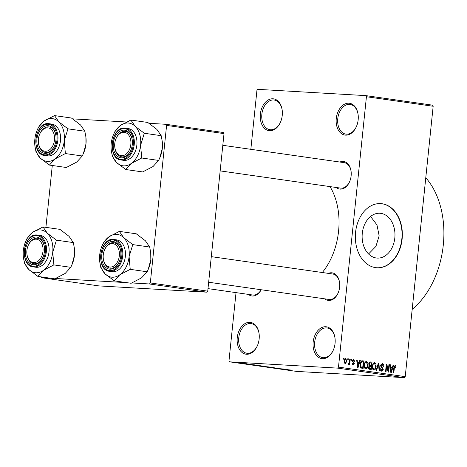 <?xml version="1.0" encoding="UTF-8"?>
<svg xmlns="http://www.w3.org/2000/svg" width="467" height="467" viewBox="0 0 467 467"><rect width="100%" height="100%" fill="white"/><g stroke="black" fill="none" stroke-linecap="round" stroke-linejoin="round"><path stroke-width="0.7" d="M322.469 358.674A16.065 10.945 98.1 0 1 313.17 342.066A16.065 10.945 98.1 0 1 325.768 326.737A16.065 10.945 98.1 0 1 335.037 338.341A16.065 10.945 98.1 0 1 333.38 349.952A16.065 10.945 98.1 0 1 322.469 358.674M335.061 338.546A14.997 10.216 -81.9 0 0 327.017 327.974A14.997 10.216 -81.9 0 0 326.433 327.916A14.997 10.216 -81.9 0 0 314.723 341.797A14.997 10.216 -81.9 0 0 322.773 357.658A14.997 10.216 -81.9 0 0 323.357 357.716A14.997 10.216 -81.9 0 0 333.456 349.765M345.568 135.138A16.065 10.945 98.1 0 1 336.269 118.53A16.065 10.945 98.1 0 1 348.867 103.201A16.065 10.945 98.1 0 1 358.136 114.806A16.065 10.945 98.1 0 1 356.479 126.417A16.065 10.945 98.1 0 1 345.568 135.138M358.16 115.01A14.997 10.216 -81.9 0 0 350.116 104.433A14.997 10.216 -81.9 0 0 349.532 104.375A14.997 10.216 -81.9 0 0 337.822 118.262A14.997 10.216 -81.9 0 0 345.872 134.122A14.997 10.216 -81.9 0 0 346.456 134.181A14.997 10.216 -81.9 0 0 356.56 126.224M269.652 130.719A16.065 10.945 98.1 0 1 260.353 114.117A16.065 10.945 98.1 0 1 272.95 98.788A16.065 10.945 98.1 0 1 282.22 110.387A16.065 10.945 98.1 0 1 280.562 122.004A16.065 10.945 98.1 0 1 269.652 130.719M282.243 110.597A14.997 10.216 -81.9 0 0 274.199 100.02A14.997 10.216 -81.9 0 0 273.615 99.961A14.997 10.216 -81.9 0 0 261.905 113.843A14.997 10.216 -81.9 0 0 269.955 129.709A14.997 10.216 -81.9 0 0 270.539 129.768A14.997 10.216 -81.9 0 0 280.644 121.811M246.553 354.255A16.065 10.945 98.1 0 1 237.254 337.653A16.065 10.945 98.1 0 1 249.851 322.323A16.065 10.945 98.1 0 1 259.121 333.928A16.065 10.945 98.1 0 1 257.463 345.539A16.065 10.945 98.1 0 1 246.553 354.255M259.144 334.133A14.997 10.216 -81.9 0 0 251.1 323.555A14.997 10.216 -81.9 0 0 250.516 323.497A14.997 10.216 -81.9 0 0 238.806 337.378A14.997 10.216 -81.9 0 0 246.856 353.245A14.997 10.216 -81.9 0 0 247.44 353.303A14.997 10.216 -81.9 0 0 257.539 345.346M380.856 213.361A22.451 16.403 93.3 0 0 379.852 213.256A22.451 16.403 93.3 0 0 362.223 234.031A22.451 16.403 93.3 0 0 376.244 257.982A22.451 16.403 93.3 0 0 377.248 258.082A22.451 16.403 93.3 0 0 394.878 237.306A22.451 16.403 93.3 0 0 380.856 213.361M382.14 203.752A32.13 23.478 93.3 0 0 380.71 203.606A32.13 23.478 93.3 0 0 355.475 233.337A32.13 23.478 93.3 0 0 375.544 267.62A32.13 23.478 93.3 0 0 376.98 267.766A32.13 23.478 93.3 0 0 402.215 238.03A32.13 23.478 93.3 0 0 382.14 203.752M376.834 267.754A32.13 23.478 93.3 0 0 401.929 237.919A32.13 23.478 93.3 0 0 381.848 203.735A32.13 23.478 93.3 0 0 380.564 203.6M339.848 162.037A13.922 9.486 98.1 0 1 343.07 161.442A13.922 9.486 98.1 0 1 351.102 171.494A13.922 9.486 98.1 0 1 349.666 181.558A13.922 9.486 98.1 0 1 340.209 189.117A13.922 9.486 98.1 0 1 336.211 187.483M220.161 170.893L340.595 188.113A12.854 8.756 -81.9 0 0 341.097 188.16A12.854 8.756 -81.9 0 0 349.748 181.371M328.342 273.382A13.922 9.486 98.1 0 1 331.564 272.781A13.922 9.486 98.1 0 1 339.597 282.839A13.922 9.486 98.1 0 1 338.161 292.902A13.922 9.486 98.1 0 1 328.704 300.462A13.922 9.486 98.1 0 1 324.705 298.827M208.656 282.237L329.089 299.458A12.854 8.756 -81.9 0 0 329.591 299.505A12.854 8.756 -81.9 0 0 338.236 292.71M261.193 289.75A13.922 9.486 98.1 0 1 252.349 296.02A13.922 9.486 98.1 0 1 248.351 294.385M207.996 288.618L252.735 295.016A12.854 8.756 -81.9 0 0 253.237 295.062A12.854 8.756 -81.9 0 0 261.146 289.744M425.781 177.752A79.262 54.009 98.1 0 1 412.18 309.347M330 186.596A59.98 40.868 98.1 0 1 322.294 272.518M347.693 359.777L347.804 358.709L348.294 358.779L348.184 359.847L347.693 359.777M349.485 361.802L349.777 358.995L350.273 359.065L349.713 364.482L349.217 364.412L349.304 363.548L348.621 364.423L348.178 364.067L348.4 363.314L349.281 362.894L349.485 361.802M351.079 360.261L351.19 359.193L351.68 359.263L351.575 360.331L351.079 360.261M353.548 360.22L352.795 360.962L352.871 361.476L354.377 363.676L353.105 365.066L352.118 363.355L352.626 363.326L353.163 364.289L353.869 363.717L352.287 361.032L353.665 359.45L354.687 361.365L354.184 361.388L353.548 360.22L352.515 360.156L353.426 360.215M353.163 364.289L352.206 364.237L353.163 364.289M359.117 362.585L359.771 360.419L360.291 360.495L358.02 367.733L357.5 367.657L356.689 359.981L357.208 360.057L357.407 362.339L359.117 362.585L356.951 362.462M366.291 361.271L367.803 362.655L368.025 365.282C367.914 367.412 367.144 368.626 365.714 368.93C364.412 368.247 363.91 366.881 364.207 364.826L364.978 362.223L366.385 361.277M374.406 362.433L375.917 363.816L376.139 366.443C376.028 368.568 375.258 369.788 373.828 370.092C372.526 369.409 372.024 368.043 372.322 365.988L373.086 363.384L374.499 362.439M395.1 366.256L394.51 366.747L393.804 372.847L393.313 372.777L393.833 367.722L395.21 365.392L395.928 366.029L396.039 367.868L395.537 367.891L395.1 366.256L394.142 366.204L395.053 366.256M338.487 367.103L405.228 376.641L404.387 377.663L337.647 368.124L338.487 367.103L366.426 96.727L365.807 95.618L257.772 89.337L256.932 90.359L250.837 149.312M405.228 376.641L433.166 106.266L366.426 96.727M392.414 367.348L393.068 365.182L393.588 365.258L391.317 372.491L390.797 372.421L389.992 364.739L390.505 364.815L390.704 367.103L392.414 367.348L390.249 367.22M388.316 370.553L388.935 364.593L389.425 364.663L388.655 372.111L388.13 372.036L386.664 365.766L386.046 371.738L385.549 371.668L386.32 364.219L386.851 364.295L388.316 370.553L387.773 370.524M382.234 364.418L381.101 365.55L383.284 369.374L381.667 371.212L380.412 368.772L380.914 368.749L381.743 370.337L382.794 369.274L382.718 368.492L381.171 367.377L380.605 365.492L382.368 363.554C383.419 363.863 383.88 364.78 383.746 366.303L383.238 366.332L382.234 364.418L380.949 364.342L382.047 364.406M381.743 370.337L380.576 370.273L381.743 370.337M376.075 370.313L378.398 363.087L378.877 363.151L379.572 370.816L379.064 370.74L378.579 363.991L376.595 370.389L376.075 370.313M368.743 363.921C368.895 362.526 369.473 361.867 370.471 361.948L372.001 362.17L371.23 369.619L369.695 369.403L368.533 367.336L369.228 365.848L368.743 363.921M360.185 364.301C360.273 362.164 361.026 360.997 362.439 360.804L363.886 361.009L363.116 368.463L360.968 368.014L360.185 364.301M344.062 360.979C344.126 359.415 344.681 358.528 345.732 358.317L346.818 361.318L345.154 363.927L344.062 360.979M343.035 359.111L343.146 358.043L343.642 358.113L343.531 359.181L343.035 359.111M337.647 368.124L229.612 361.837L228.993 360.734L236.028 292.628M365.807 95.618L432.547 105.163L433.166 106.266M242.957 363.186L242.227 363.145L242.957 363.186M246.343 363.67L245.613 363.63L246.343 363.67M254.924 364.902L248.31 364.388L254.924 364.902M256.488 365.404L256.471 365.562C255.455 365.387 255.694 365.346 257.194 365.439L262.331 366.023L255.788 365.422M264.602 366.566L264.585 366.718C263.563 366.548 263.808 366.507 265.309 366.601L270.446 367.179L263.902 366.577M277.579 368.13C278.536 368.282 278.507 368.323 277.486 368.265L271.765 367.71L277.579 368.13C278.536 368.282 278.507 368.323 277.486 368.265L277.503 368.124M275.116 368.06L274.695 367.833M274.094 367.809L274.555 367.827M288.221 369.66L281.607 369.146L288.221 369.66M229.612 361.837L296.352 371.382L404.387 377.663M290.836 370.039L284.123 369.508L290.421 369.969M289.336 369.957L289.803 369.893M284.082 369.07L276.365 368.399L284.082 369.07M273.551 367.564L266.89 367.044L273.551 367.564M265.624 366.432L260.434 366.011L265.624 366.432M262.045 366.105L262.617 366.128M251.865 364.815L259.039 365.486L251.684 364.838M248.87 364.026L245.041 363.811L248.893 364.032M244.93 363.472L240.289 363.11L244.93 363.472M240.937 362.894L237.604 362.585L240.394 362.935M237.102 362.561L237.604 362.585M45.9 227.359L52.292 165.487M207.733 291.157L206.893 292.179L149.469 283.971L150.31 282.949L207.733 291.157L224.014 133.615L166.591 125.407L165.972 124.298L149.078 123.317M126.44 121.998L72.724 118.875M165.972 124.298L223.395 132.511L224.014 133.615M150.31 282.949L166.591 125.407M149.469 283.971L131.945 282.949M126.75 282.646L55.591 278.507M50.395 278.204L41.435 277.684L98.858 285.897L206.893 292.179M40.973 276.861L41.435 277.684M368.568 253.972L375.923 246.395L379.146 235.823L376.98 224.942L370.588 216.466M351.126 171.704A12.854 8.756 -81.9 0 0 344.237 162.668A12.854 8.756 -81.9 0 0 343.735 162.615M339.62 283.043A12.854 8.756 -81.9 0 0 332.732 274.006A12.854 8.756 -81.9 0 0 332.23 273.96M283.557 369.298L285.506 369.45L283.557 369.298M265.18 366.753L269.237 366.992L264.847 366.577M269.243 366.945L268.694 367.08M262.145 366.315L263.674 366.402L262.145 366.315M264.269 366.437L266.062 366.542L264.269 366.437M257.066 365.597L261.123 365.83L256.733 365.416M261.129 365.789L260.58 365.918M254.03 365.153L257.947 365.381L254.03 365.153M250.259 364.54L252.209 364.692L250.259 364.54M237.633 362.701L240.394 362.865L238.135 362.62M240.4 362.824L239.898 362.912M394.271 365.93L395.928 366.029M395.537 367.838L396.039 367.868M393.99 366.712L394.51 366.747M393.056 365.223L393.588 365.258M389.998 364.785L390.505 364.815M390.237 367.074L390.704 367.103M391.474 370.296L392.157 368.194L390.786 367.996L391.101 371.674L391.474 370.296M390.716 371.65L391.101 371.674M390.33 367.973L390.786 367.996M388.929 364.634L389.425 364.663M386.162 365.737L386.664 365.766M386.32 364.26L386.851 364.295M383.244 366.274L383.746 366.303M380.605 365.521L381.101 365.55M382.782 369.344L383.284 369.374M378.381 363.122L378.877 363.151M378.112 363.968L378.579 363.991M375.223 363.775L375.917 363.816M375.643 366.414L376.139 366.443M372.695 369.146L374.009 369.228L372.701 369.152M372.316 367.762L372.847 367.798L373.915 369.216C375.013 368.971 375.591 368.019 375.649 366.362L374.534 363.32L373.186 363.238L374.382 363.308M372.316 366.052L372.812 366.081L372.847 367.798M374.534 363.32C373.46 363.559 372.888 364.482 372.812 366.081M369.671 362.036L372.001 362.17M370.827 368.679L371.055 366.455L370.133 366.321L369.607 366.321L369.041 367.284L369.969 368.556L370.827 368.679L368.667 368.556M368.545 367.255L369.041 367.284M368.854 366.274L370.133 366.321M371.148 365.585L371.417 362.97L370.372 362.818L369.846 362.841L369.234 363.986L370.173 365.445L371.148 365.585L368.924 365.451M368.889 365.369L370.173 365.445M368.737 363.962L369.234 363.986M369.023 362.795L370.372 362.818M367.109 362.62L367.803 362.655M367.529 365.252L368.025 365.282M364.202 366.607L364.733 366.636L365.894 368.066L364.587 367.99L365.801 368.06C366.899 367.809 367.476 366.858 367.535 365.2L366.42 362.159L365.071 362.077L366.268 362.147M364.202 364.89L364.698 364.92L364.733 366.636M366.42 362.159C365.346 362.398 364.774 363.32 364.698 364.92M361.662 360.88L363.886 361.009M360.477 367.389L362.713 367.517L363.303 361.808L360.933 361.592M360.442 367.313L362.713 367.517M360.361 367.097L361.837 367.395M360.18 364.353L360.676 364.383L361.149 367.144M360.518 362.561L361.061 362.59L360.676 364.383M362.415 361.686L361.061 362.59M359.759 360.466L360.291 360.495M356.695 360.028L357.208 360.057M356.934 362.316L357.407 362.339M358.171 365.533L358.86 363.431L357.483 363.238L357.798 366.916L358.171 365.533M357.418 366.893L357.798 366.916M357.033 363.209L357.483 363.238M354.184 361.335L354.687 361.365M352.299 360.938L352.795 360.962M352.27 361.44L352.871 361.476M353.875 363.653L354.377 363.676M351.184 359.234L351.68 359.263M349.771 359.035L350.273 359.065M348.347 363.489L349.304 363.548M347.798 358.749L348.294 358.779M346.316 361.289L346.818 361.318M344.062 360.968L344.558 360.997L345.294 363.163L344.249 363.098L345.247 363.157L346.321 361.254L345.638 359.088L344.582 359.024L345.551 359.082M345.638 359.088L344.558 360.997M343.14 358.084L343.642 358.113M121.589 155.698A11.78 8.027 -81.9 0 0 130.83 144.461A11.78 8.027 -81.9 0 0 124.006 132.284A11.78 8.027 -81.9 0 0 116.009 138.676A11.78 8.027 -81.9 0 0 114.789 147.193A11.78 8.027 -81.9 0 0 121.589 155.698M116.009 138.676L116.166 138.302A12.854 8.756 98.1 0 1 124.893 131.326A12.854 8.756 98.1 0 1 125.395 131.379A12.854 8.756 98.1 0 1 132.284 140.415A12.854 8.756 -81.9 0 0 125.395 131.379A12.854 8.756 -81.9 0 0 124.893 131.326A12.854 8.756 -81.9 0 0 116.085 138.495M114.818 147.385A12.854 8.756 -81.9 0 0 121.753 156.824A12.854 8.756 -81.9 0 0 122.255 156.877A12.854 8.756 -81.9 0 0 130.906 150.082A12.854 8.756 98.1 0 1 122.255 156.877A12.854 8.756 98.1 0 1 121.753 156.824A12.854 8.756 98.1 0 1 114.841 147.595L114.789 147.193M130.877 120.042L147.77 122.459L156.894 129.417L161.185 135.681L144.291 133.264L135.167 126.312L130.877 120.042L120.474 125.454L114.905 131.56L113.481 134.712A21.558 14.687 98.1 0 1 120.474 125.454A21.558 14.687 98.1 0 1 135.167 126.312A21.558 14.687 98.1 0 1 140.596 145.29L144.291 133.264M131.332 163.415A21.558 14.687 98.1 0 1 123.691 165.861A21.558 14.687 98.1 0 1 116.639 162.563L125.763 169.521L131.332 163.415L141.734 158.004L140.596 145.29A21.558 14.687 -81.9 0 1 131.332 163.415M121.367 157.828A13.922 9.486 98.1 0 1 113.312 143.439A13.922 9.486 98.1 0 1 124.228 130.153A13.922 9.486 98.1 0 1 132.26 140.211A13.922 9.486 98.1 0 1 130.824 150.275A13.922 9.486 98.1 0 1 121.367 157.828M124.251 160.403A16.065 10.945 -81.9 0 0 136.802 145.529A16.065 10.945 -81.9 0 0 128.174 128.53L125.535 128.156A16.065 10.945 98.1 0 1 134.163 145.149A16.065 10.945 98.1 0 1 121.613 160.023A16.065 10.945 98.1 0 1 120.988 159.965L123.627 160.339A16.065 10.945 -81.9 0 0 124.251 160.403M161.185 135.681L162.23 141.262L162.323 148.395L159.732 158.021L158.628 160.42L153.059 166.521L142.657 171.932L125.763 169.521M158.628 160.42L141.734 158.004M111.251 150.292L112.349 156.293L116.639 162.563A21.558 14.687 98.1 0 1 111.251 150.292A21.558 14.687 98.1 0 1 111.21 143.579A21.558 14.687 98.1 0 1 113.481 134.712M162.23 141.262L162.282 141.688A21.558 14.687 98.1 0 1 162.323 148.395A21.558 14.687 98.1 0 1 160.053 157.268L159.732 158.021M110.084 267.042A11.78 8.027 -81.9 0 0 119.324 255.799A11.78 8.027 -81.9 0 0 112.5 243.622A11.78 8.027 -81.9 0 0 104.503 250.02A11.78 8.027 -81.9 0 0 103.283 258.531A11.78 8.027 -81.9 0 0 110.084 267.042M104.503 250.02L104.661 249.647A12.854 8.756 98.1 0 1 113.388 242.671A12.854 8.756 98.1 0 1 113.89 242.723A12.854 8.756 98.1 0 1 120.778 251.76A12.854 8.756 -81.9 0 0 113.89 242.723A12.854 8.756 -81.9 0 0 113.388 242.671A12.854 8.756 -81.9 0 0 104.579 249.839M103.312 258.73A12.854 8.756 -81.9 0 0 110.247 268.169A12.854 8.756 -81.9 0 0 110.749 268.216A12.854 8.756 -81.9 0 0 119.394 261.427A12.854 8.756 98.1 0 1 110.749 268.216A12.854 8.756 98.1 0 1 110.247 268.169A12.854 8.756 98.1 0 1 103.335 258.934L103.283 258.531M119.371 231.387L136.265 233.804L145.389 240.756L149.679 247.025L132.78 244.609L123.662 237.65L119.371 231.387L108.969 236.798L103.4 242.898L101.975 246.051A21.558 14.687 98.1 0 1 108.969 236.798A21.558 14.687 98.1 0 1 123.662 237.65A21.558 14.687 98.1 0 1 129.09 256.634L132.78 244.609M119.826 274.759A21.558 14.687 98.1 0 1 112.185 277.2A21.558 14.687 98.1 0 1 105.133 273.901L114.257 280.86L119.826 274.759L130.229 269.348L129.09 256.634A21.558 14.687 -81.9 0 1 119.826 274.759M109.862 269.173A13.922 9.486 98.1 0 1 101.8 254.784A13.922 9.486 98.1 0 1 112.722 241.497A13.922 9.486 98.1 0 1 120.755 251.55A13.922 9.486 98.1 0 1 119.319 261.613A13.922 9.486 98.1 0 1 109.862 269.173M112.745 271.747A16.065 10.945 -81.9 0 0 125.296 256.873A16.065 10.945 -81.9 0 0 116.668 239.875L114.03 239.495A16.065 10.945 98.1 0 1 122.658 256.494A16.065 10.945 98.1 0 1 110.107 271.368A16.065 10.945 98.1 0 1 109.482 271.304L112.121 271.683A16.065 10.945 -81.9 0 0 112.745 271.747M149.679 247.025L150.724 252.606L150.818 259.74L148.226 269.366L147.123 271.765L141.554 277.865L131.151 283.276L114.257 280.86M147.123 271.765L130.229 269.348M99.745 261.631L100.843 267.638L105.133 273.901A21.558 14.687 98.1 0 1 99.745 261.631A21.558 14.687 98.1 0 1 99.705 254.924A21.558 14.687 98.1 0 1 101.975 246.051M150.724 252.606L150.777 253.032A21.558 14.687 98.1 0 1 150.818 259.74A21.558 14.687 98.1 0 1 148.547 268.613L148.226 269.366M47.652 127.841A11.78 8.027 -81.9 0 0 39.654 134.233A11.78 8.027 -81.9 0 0 38.434 142.75A11.78 8.027 -81.9 0 0 45.235 151.261A11.78 8.027 -81.9 0 0 54.476 140.018A11.78 8.027 -81.9 0 0 47.652 127.841M38.463 142.949A12.854 8.756 -81.9 0 0 45.398 152.382A12.854 8.756 -81.9 0 0 45.9 152.435A12.854 8.756 -81.9 0 0 54.546 145.64A12.854 8.756 98.1 0 1 45.9 152.435A12.854 8.756 98.1 0 1 45.398 152.382A12.854 8.756 98.1 0 1 38.487 143.153L38.434 142.75M39.654 134.233L39.812 133.866A12.854 8.756 98.1 0 1 48.539 126.89A12.854 8.756 98.1 0 1 49.041 126.936A12.854 8.756 98.1 0 1 55.929 135.973A12.854 8.756 -81.9 0 0 49.041 126.936A12.854 8.756 -81.9 0 0 48.539 126.89A12.854 8.756 -81.9 0 0 39.73 134.052M37.127 130.27A21.558 14.687 -81.9 0 1 44.12 121.011A21.558 14.687 98.1 0 1 51.761 118.571A21.558 14.687 98.1 0 1 58.813 121.869L54.522 115.6L44.12 121.011L38.551 127.117L37.127 130.27A21.558 14.687 -81.9 0 0 34.856 139.137A21.558 14.687 98.1 0 0 34.897 145.85L35.994 151.857L40.285 158.12L49.409 165.079L54.978 158.973L65.38 153.561L64.242 140.847L67.937 128.828L58.813 121.869A21.558 14.687 98.1 0 1 64.242 140.847A21.558 14.687 98.1 0 1 54.978 158.973A21.558 14.687 98.1 0 1 40.285 158.12A21.558 14.687 98.1 0 1 34.897 145.85M47.873 125.711A13.922 9.486 98.1 0 1 55.906 135.769A13.922 9.486 98.1 0 1 54.47 145.832A13.922 9.486 98.1 0 1 45.013 153.386A13.922 9.486 98.1 0 1 36.951 138.997A13.922 9.486 98.1 0 1 47.873 125.711M44.634 155.523L47.272 155.896A16.065 10.945 -81.9 0 0 47.897 155.96A16.065 10.945 -81.9 0 0 60.447 141.087A16.065 10.945 -81.9 0 0 51.819 124.088L49.181 123.714A16.065 10.945 98.1 0 1 57.809 140.713A16.065 10.945 98.1 0 1 45.258 155.581A16.065 10.945 98.1 0 1 44.634 155.523C30.635 154.449 34.634 121.91 48.533 123.65L49.181 123.714A16.065 10.945 98.1 0 0 48.562 123.65M67.937 128.828L84.831 131.239L80.54 124.975L71.416 118.017L54.522 115.6M84.831 131.239L85.875 136.825L85.969 143.953L83.377 153.579L82.274 155.978L65.38 153.561M82.274 155.978L76.705 162.084L66.302 167.495L49.409 165.079M85.875 136.825L85.928 137.245A21.558 14.687 98.1 0 1 85.969 143.953A21.558 14.687 98.1 0 1 83.698 152.826L83.377 153.579M36.146 239.186A11.78 8.027 -81.9 0 0 28.148 245.578A11.78 8.027 -81.9 0 0 26.928 254.095A11.78 8.027 -81.9 0 0 33.729 262.6A11.78 8.027 -81.9 0 0 42.97 251.363A11.78 8.027 -81.9 0 0 36.146 239.186M26.958 254.287A12.854 8.756 -81.9 0 0 33.893 263.727A12.854 8.756 -81.9 0 0 34.395 263.779A12.854 8.756 -81.9 0 0 43.04 256.984A12.854 8.756 98.1 0 1 34.395 263.779A12.854 8.756 98.1 0 1 33.893 263.727A12.854 8.756 98.1 0 1 26.981 254.497L26.928 254.095M28.148 245.578L28.306 245.204A12.854 8.756 98.1 0 1 37.033 238.228A12.854 8.756 98.1 0 1 37.535 238.281A12.854 8.756 98.1 0 1 44.423 247.317A12.854 8.756 -81.9 0 0 37.535 238.281A12.854 8.756 -81.9 0 0 37.033 238.228A12.854 8.756 -81.9 0 0 28.224 245.397M25.621 241.608A21.558 14.687 -81.9 0 1 32.614 232.356A21.558 14.687 98.1 0 1 40.255 229.916A21.558 14.687 98.1 0 1 47.307 233.208L43.017 226.944L32.614 232.356L27.045 238.456L25.621 241.608A21.558 14.687 -81.9 0 0 23.35 250.481A21.558 14.687 98.1 0 0 23.391 257.189L24.488 263.195L28.779 269.465L37.903 276.417L43.472 270.317L53.874 264.906L52.736 252.192L56.425 240.166L47.307 233.208A21.558 14.687 98.1 0 1 52.736 252.192A21.558 14.687 98.1 0 1 43.472 270.317A21.558 14.687 98.1 0 1 28.779 269.465A21.558 14.687 98.1 0 1 23.391 257.189M36.368 237.055A13.922 9.486 98.1 0 1 44.4 247.113A13.922 9.486 98.1 0 1 42.964 257.177A13.922 9.486 98.1 0 1 33.507 264.731A13.922 9.486 98.1 0 1 25.446 250.341A13.922 9.486 98.1 0 1 36.368 237.055M33.128 266.861L35.766 267.241A16.065 10.945 -81.9 0 0 36.391 267.305A16.065 10.945 -81.9 0 0 48.942 252.431A16.065 10.945 -81.9 0 0 40.314 235.432L37.675 235.053A16.065 10.945 98.1 0 1 46.303 252.052A16.065 10.945 98.1 0 1 33.752 266.926A16.065 10.945 98.1 0 1 33.128 266.861C19.129 265.793 23.128 233.255 37.027 234.989A16.065 10.945 98.1 0 1 37.675 235.053L37.027 234.989M56.425 240.166L73.325 242.583L69.034 236.32L59.91 229.361L43.017 226.944M73.325 242.583L74.37 248.164L74.463 255.297L71.871 264.923L70.768 267.322L53.874 264.906M70.768 267.322L65.199 273.423L54.797 278.834L37.903 276.417M74.37 248.164L74.422 248.59A21.558 14.687 98.1 0 1 74.463 255.297A21.558 14.687 98.1 0 1 72.192 264.17L71.871 264.923M393.839 367.704L394.335 367.733M390.552 370.08L390.978 370.103M380.897 367.062L382.187 367.138M377.745 365.106L378.241 365.136M368.638 368.481L369.969 368.556M357.255 365.317L357.681 365.34M352.305 361.785L353.326 361.843M124.917 128.092A16.065 10.945 98.1 0 1 125.535 128.156L124.887 128.086C110.988 126.353 106.99 158.891 120.988 159.965M121.216 159.317A15.423 10.508 -81.9 0 0 133.311 144.601A15.423 10.508 -81.9 0 0 124.38 128.664A15.423 10.508 -81.9 0 0 112.284 143.381A15.423 10.508 -81.9 0 0 121.216 159.317M113.405 239.431A16.065 10.945 98.1 0 1 114.03 239.495L113.382 239.431C99.483 237.691 95.478 270.23 109.482 271.304M109.71 270.662A15.423 10.508 -81.9 0 0 121.805 255.945A15.423 10.508 -81.9 0 0 112.874 240.003A15.423 10.508 -81.9 0 0 100.779 254.725A15.423 10.508 -81.9 0 0 109.71 270.662M48.025 124.222A15.423 10.508 -81.9 0 0 35.93 138.938A15.423 10.508 -81.9 0 0 44.861 154.881A15.423 10.508 -81.9 0 0 56.956 140.164A15.423 10.508 -81.9 0 0 48.025 124.222M36.519 235.566A15.423 10.508 -81.9 0 0 24.424 250.283A15.423 10.508 -81.9 0 0 33.355 266.219A15.423 10.508 -81.9 0 0 45.451 251.503A15.423 10.508 -81.9 0 0 36.519 235.566M369.917 366.297L368.877 366.239M370.185 362.801L369.053 362.736M344.237 162.668L222.806 145.307M211.3 256.646L332.732 274.006"/></g></svg>
